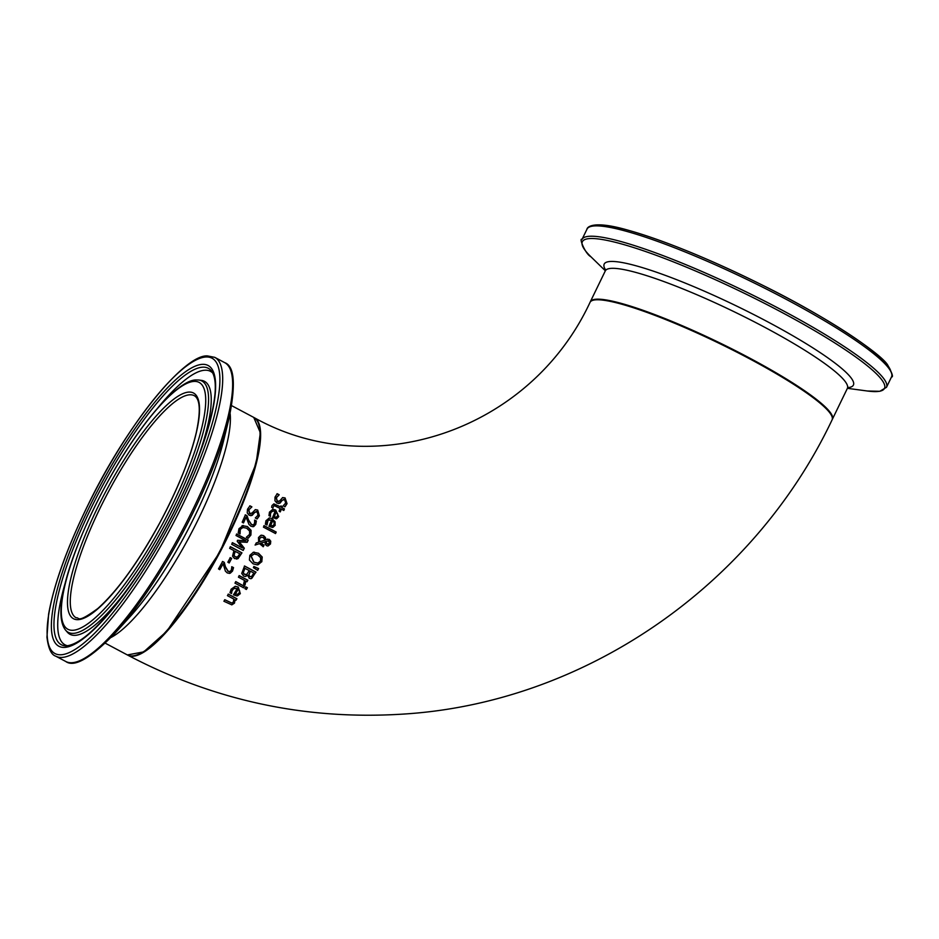 <?xml version="1.0" encoding="UTF-8"?>
<svg xmlns="http://www.w3.org/2000/svg" width="939" height="939" viewBox="0 0 939 939"><rect width="100%" height="100%" fill="white"/><g stroke="black" fill="none" stroke-linecap="round" stroke-linejoin="round"><path stroke-width="1.41" d="M223.13 563.705L219.808 569.609L218.482 568.905L222.625 561.487L224.257 562.355L225.419 566.733L228.177 571.299L229.961 571.475L231.252 570.243L231.898 566.757L233.529 567.626L232.508 571.076L230.208 573.248L227.332 572.978L225.395 571.135L223.13 563.705L219.609 569.633M231.698 566.769L233.342 567.637L232.32 571.088L229.186 573.447M222.437 561.499L224.069 562.367L225.219 566.745L227.977 571.311L229.762 571.487M229.961 571.475L229.316 571.605M272.838 510.969L270.526 512.823L270.397 516.356M272.686 509.29L275.491 510.053L278.554 516.626L275.925 518.821M276.125 512.095L274.27 516.814L276.23 517.225L277.58 515.887L277.592 513.739L275.925 512.107L274.071 516.826L276.031 517.236M270.385 514.842L270.561 516.427L268.965 515.593L269.446 512.154L272.791 509.278L275.69 510.041L278.754 516.614L276.747 518.692L272.556 517.682L275.01 511.509L273.484 510.98L271.113 512.06L270.186 514.854M269.27 517.894L272.099 518.657L275.115 521.838L275.045 525.241L272.345 527.448M272.439 527.448L268.965 526.309L271.571 520.124L268.061 520.183L266.981 525.054L265.385 524.208L265.937 520.769L269.376 517.894L272.298 518.645L275.233 525.23L272.979 527.319M266.84 523.469L266.817 524.983M269.399 519.584L267.791 520.265L266.641 523.481M272.686 520.711L270.714 525.429L272.674 525.84L274.071 524.514L274.129 522.366L272.498 520.722L270.514 525.441L272.486 525.852M284.447 499.654L282.099 500.252L278.695 503.597M283.508 499.384L284.658 499.642L282.31 500.241L279.939 503.21L277.052 503.163L274.963 500.792L274.998 497.142L277.228 493.726L279.176 494.747L276.172 497.74L277.193 501.403L278.355 501.661M282.463 497.588L284.846 497.928L286.829 503.668L284.81 506.802M277.005 493.738L278.918 494.876M279.129 494.853L276.371 497.729L277.392 501.391L279.705 500.863L282.674 497.576L285.057 497.916L287.041 503.656L285.022 506.79L283.155 505.816L285.656 503.058L284.658 499.642M277.193 501.403L278.249 501.672M275.538 533.552L263.448 527.155L264.105 525.652L276.207 532.049L275.538 533.552M276.207 532.049L275.35 533.563M263.918 525.664L276.007 532.061M274.024 505.605L272.791 507.929M273.977 505.605L272.815 507.929M272.991 507.917L271.641 507.318L272.017 505.522L273.883 503.867L280.679 506.954L281.054 505.945L282.275 506.591L281.9 507.6L284.423 508.915L283.86 510.417L281.137 509.114L280.104 511.884M280.843 505.957L282.064 506.602L281.7 507.612L284.212 508.926L283.66 510.429M273.777 503.879L280.679 506.954M281.348 509.102L280.303 511.861L279.083 511.227L280.127 508.457L274.176 505.593M257.333 564.902L253.084 563.834L249.41 560.031L249.833 555.325L253.354 552.296L258.495 553.224L262.216 557.027L261.817 561.722L257.251 564.902M262.216 557.027L261.617 561.733L258.072 564.773M253.166 552.308L258.295 553.235L262.016 557.038M253.354 552.296L254.269 552.155M257.932 563.036L260.49 561.017L260.643 557.719L257.662 554.89L254.223 553.963L251.159 556.041L253.953 562.168L257.368 563.107M254.14 553.963L250.959 556.052L253.753 562.179L257.732 563.048M259.481 543.658L255.255 545.007L256.241 542.953L258.671 542.19L258.483 537.554L260.796 535.324L263.601 535.629L265.408 537.472L265.96 539.632L269.27 539.385L270.737 541.193L270.491 543.974L267.932 546.017L266.676 545.723L265.326 544.432L264.892 541.897L260.76 543.223L264.023 545.16L263.272 546.721L259.481 543.658L255.068 545.019M264.892 541.897L260.572 543.235L263.836 545.172L263.084 546.733M267.65 539.009L270.549 541.204L270.303 543.986L267.838 546.017M261.523 535.171L263.413 535.641L265.96 539.632M261.535 537.12L259.352 538.669L259.493 541.873L265.056 540.101L263.225 537.484L261.019 537.225L259.54 538.657L259.692 541.862M268.624 540.993L265.796 541.427L267.263 544.08L269.54 543.399L268.624 540.993L265.596 541.451L265.972 543.141L268.143 544.327M267.075 544.092L268.049 544.338M258.601 568.553L257.65 570.349L253.377 567.602L253.953 566.522L258.601 568.553L257.45 570.36M253.765 566.534L258.401 568.564M247.72 575.314L245.443 576.476L243.624 576.041L241.722 573.412L244.563 566.006L256.03 572.133L251.159 578.659L249.281 578.342L247.72 575.314L245.349 576.476M244.375 566.017L255.831 572.144L251.898 578.236L250.701 578.717M245.009 568.295L243.295 572.579L244.48 574.339L246.804 574.316L249.246 570.56L244.809 568.306L243.095 572.59L244.293 574.351L246.605 574.328M246.804 574.316L245.713 574.715M251.535 576.593L249.809 576.569L251.335 576.605L249.809 576.569L248.706 575.114L250.326 571.252L248.894 575.102L249.997 576.558L251.535 576.593L253.87 573.036L250.513 571.241M245.725 581.065L245.079 584.997L243.577 584.199L244.504 580.419L238.424 577.156L239.281 575.63L247.861 580.232L247.004 581.757L245.525 581.077L244.879 585.009M247.861 580.232L246.804 581.769M239.081 575.642L247.661 580.243M235.654 581.652L244.222 586.253L243.33 587.779M244.422 586.241L243.541 587.755L234.961 583.154L235.853 581.628L244.222 586.253M246.394 589.434L244.891 588.636L245.901 586.91L247.403 587.708L246.394 589.434M247.403 587.708L246.194 589.457M245.701 586.922L247.203 587.72M235.008 588.002L232.179 589.892L231.534 593.542L229.961 592.697L231.111 589.223L235.266 586.288L238.26 587.051L240.325 593.683L236.886 595.936M235.149 586.3L238.06 587.063L240.126 593.694L237.579 595.807M238.342 589.129L235.466 593.906L237.497 594.317L239.199 592.967L239.609 590.795L238.142 589.14L235.266 593.918L237.297 594.328M236.992 595.936L233.459 594.81L237.25 588.53L233.6 588.53L231.428 591.957M231.64 591.946L231.581 593.46M251.898 506.86L248.858 509.865L249.68 513.539L252.063 513.011L255.291 509.701L257.697 510.041L259.375 515.804L257.133 518.95L255.302 517.976L258.002 515.206L257.192 511.778L254.751 512.377L252.133 515.382L249.234 515.323L247.239 512.94L247.485 509.267L249.974 505.839L251.898 506.86L248.659 509.877L249.492 513.551L250.654 513.809M249.774 505.851L251.699 506.872M249.492 513.551L250.56 513.821M255.103 509.724L257.497 510.053L259.176 515.816L256.946 518.962M255.291 509.701L255.889 509.595M256.993 511.79L254.563 512.389L250.889 515.757M256.042 511.52L257.192 511.778M235.032 599.751L234.48 603.143L231.827 604.857L223.893 601.253L224.867 599.728L231.839 603.084L233.377 602.005L233.823 599.094L227.426 595.655L228.377 594.129L236.921 598.73L235.982 600.267L234.82 599.763L234.269 603.155L231.722 604.869M228.165 594.141L236.722 598.753L235.771 600.279M224.656 599.739L231.745 603.096M242.25 525.664L247.368 526.521L251.089 530.347L250.889 535.077L248.189 538.258L246.335 537.272L249.586 534.373L249.621 531.098L246.628 528.176L242.638 527.436L240.29 529.432L240.044 533.927L238.213 532.953L238.964 528.704L243.283 525.476M242.051 525.676L247.18 526.533L250.901 530.359L250.701 535.089L247.99 538.27M239.774 532.049L239.903 533.822M243.213 527.342L240.091 529.443L239.586 532.061M243.307 527.331L242.438 527.448M246.088 517.06L243.518 522.917L242.18 522.213L245.396 514.854L247.027 515.722L248.565 520.077L251.652 524.619L253.354 524.795L254.469 523.586L254.739 520.112L256.382 520.992L255.748 524.408L253.694 526.591L251.006 526.286L248.976 524.443L246.088 517.06L243.33 522.929M254.539 520.124L256.194 521.004L255.561 524.42L252.814 526.756M245.208 514.865L246.84 515.734L248.377 520.089L251.452 524.631L253.166 524.807M253.354 524.795L252.755 524.924M234.539 558.588L232.543 556.17L233.917 550.594L229.632 548.317L230.454 546.721L241.957 552.848L238.037 558.623L234.539 558.588M241.957 552.848L237.849 558.635L236.452 559.081M230.255 546.733L241.769 552.86M235.231 551.287L234.022 555.301L235.372 556.897L237.579 556.968L239.809 553.74L235.032 551.299L233.834 555.325L235.173 556.909L237.379 556.98M236.616 557.238L237.579 556.968M239.328 541.897L244.304 548.2L243.189 550.418L231.687 544.291L232.485 542.695L242.403 547.977L237.203 541.251L237.684 540.289L245.936 540.782L236.006 535.5L236.722 534.021L248.248 540.148L247.192 542.319L239.14 541.909L244.117 548.212L243.001 550.43M236.534 534.033L248.049 540.16L247.004 542.331M237.485 540.301L245.936 540.782M232.285 542.707L242.403 547.977M229.233 562.942L227.837 562.191L230.29 557.649L231.687 558.388L229.233 562.942M231.687 558.388L229.046 562.954M230.09 557.66L231.499 558.4M254.316 417.714C372.079 483.667 529.807 431.623 590.056 302.323A134.535 19.508 25.9 0 1 719.591 343.545A134.535 19.508 25.9 0 1 832.095 419.85C752.808 587.039 582.591 703.992 400.777 714.239C304.635 720.013 213.681 700.353 127.927 655.246A134.535 32.853 -62 0 0 132.974 656.22A134.535 32.853 -62 0 0 224.785 542.965A134.535 32.853 -62 0 0 254.316 417.714A134.535 32.853 -62 0 0 254.023 417.562M137.117 654.847A133.866 32.689 -62 0 0 219.984 551.839A133.866 32.689 -62 0 0 259.117 425.555M189.631 394.803A125.791 30.717 118 0 1 194.35 395.706C200.195 399.087 200.817 411.47 196.216 432.844C189.889 459.077 177.753 489.055 159.818 522.753C138.162 562.261 117.504 590.854 97.82 608.519C76.047 624.4 79.78 617.017 76.176 617.815A125.791 30.717 118 0 1 103.795 500.698A125.791 30.717 118 0 1 189.631 394.803M253.741 417.409A134.535 32.853 118 0 1 219.55 551.604A134.535 32.853 118 0 1 127.352 654.941L143.726 651.877L166.872 631.184L219.996 551.85L256.112 463.455L260.349 432.703L253.741 417.409L231.698 405.683M111.037 637.475A134.535 32.853 -62 0 0 189.878 535.817A134.535 32.853 -62 0 0 230.137 413.641M188.774 392.091A127.81 31.21 -62 0 0 74.545 564.773A127.81 31.21 -62 0 0 137.282 560.665A127.81 31.21 -62 0 0 188.774 392.091M193.95 381.41A139.805 34.144 118 0 1 137.634 565.806A139.805 34.144 118 0 1 69.017 570.302A139.805 34.144 118 0 1 193.95 381.41M205.805 356.996A167.224 40.835 118 0 1 138.444 577.567A167.224 40.835 118 0 1 56.352 582.955A167.224 40.835 118 0 1 205.805 356.996M55.765 656.173A169.243 41.328 -62 0 0 171.755 526.169A169.243 41.328 -62 0 0 214.761 357.348L207.402 355.904C184.314 354.332 126.976 424.663 88.395 504.22C67.326 547.167 54.063 583.8 48.617 614.129L46.95 637.158C48.335 648.462 51.269 654.8 55.765 656.173L65.73 661.467C74.158 667.711 90.567 658.309 114.957 633.273A167.917 41.011 -62 0 0 228.834 419.228C235.971 385.013 234.597 366.163 224.714 362.654A169.243 41.328 118 0 1 181.708 531.474A169.243 41.328 118 0 1 65.73 661.467M202.237 364.355A158.961 38.816 -62 0 0 60.166 579.14A158.961 38.816 -62 0 0 138.197 574.022A158.961 38.816 -62 0 0 202.237 364.355M228.834 419.228L223.646 440.508A138.514 33.827 118 0 1 129.699 617.076L114.957 633.273M65.671 630.269A142.329 34.755 -62 0 0 165.733 522.976A142.329 34.755 -62 0 0 198.81 380.025L196.087 379.955C190.84 379.919 179.525 383.452 156.038 409.991C140.815 427.844 125.638 450.063 110.532 476.636C74.275 541.733 50.166 611.043 65.671 630.269L67.397 632.24A143.256 34.989 -62 0 0 132.986 581.581M196.04 463.068A143.256 34.989 -62 0 0 201.404 380.365L198.81 380.025M202.484 367.196A156.543 38.229 118 0 1 211.944 371.574C219.315 383.523 214.55 412.608 197.671 458.854C182.999 496.661 164.137 533.505 141.12 569.398C107.703 619.071 82.667 644.577 66 645.891A156.543 38.229 118 0 1 91.376 507.565A156.543 38.229 118 0 1 202.484 367.196M212.871 373.147A154.876 37.818 -62 0 0 204.69 370.236A154.876 37.818 -62 0 0 157.775 407.984M65.93 580.619A154.876 37.818 -62 0 0 67.808 645.786M605.596 269.423L605.315 270.878A134.535 19.508 25.9 0 1 734.861 312.1A134.535 19.508 25.9 0 1 847.365 388.406L832.388 419.252A134.535 19.508 -154.1 0 0 719.884 342.946A134.535 19.508 -154.1 0 0 590.338 301.724L590.208 302.053M890.841 371.527A167.224 24.25 -154.1 0 0 750.731 279.399A167.224 24.25 -154.1 0 0 591.687 226.264M891.51 376.938C893.517 377.325 892.285 373.417 887.789 365.212C882.331 354.989 831.226 319.213 763.923 285.89C709.121 258.706 663.004 239.903 625.562 229.48C588.636 219.245 586.687 229.21 587.028 229.093A169.243 24.543 25.9 0 1 749.991 280.937A169.243 24.543 25.9 0 1 891.51 376.938L886.486 387.291A169.243 24.543 -154.1 0 0 744.956 291.29A169.243 24.543 -154.1 0 0 581.992 239.445C578.741 237.227 585.067 253.823 590.877 256.734A167.917 24.344 25.9 0 1 727.983 285.503A167.917 24.344 25.9 0 1 879.268 391.305A167.917 24.344 25.9 0 1 867.401 391.011L879.82 391.293L886.486 387.291M847.905 387.631A138.514 20.083 -154.1 0 0 849.102 387.478A138.514 20.083 -154.1 0 0 735.46 305.492A138.514 20.083 -154.1 0 0 605.596 269.974M105.321 643.215L127.352 654.941M214.761 357.348L224.714 362.654M605.315 270.878L590.338 301.724M587.028 229.093L581.992 239.445M847.401 388.323L867.401 391.011M605.362 270.796L590.877 256.734M847.365 388.406L848.34 387.291"/></g></svg>
